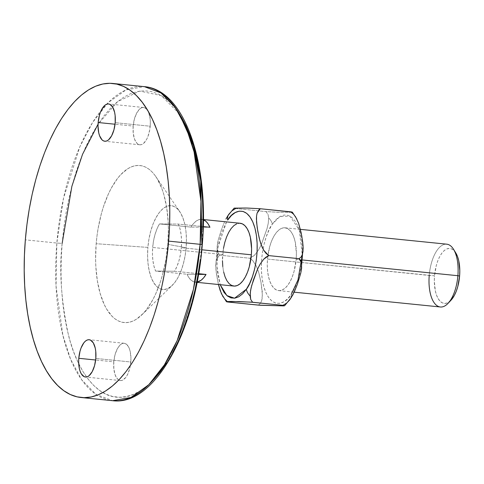 <?xml version="1.0" encoding="UTF-8"?>
<svg xmlns="http://www.w3.org/2000/svg" width="484" height="484" viewBox="0 0 484 484"><rect width="100%" height="100%" fill="white"/><g stroke="black" fill="none" stroke-linecap="round" stroke-linejoin="round"><path stroke-width="0.36" stroke-dasharray="2.42 1.81" d="M291.271 294.339A11.005 8.288 -138.7 0 1 290.091 299.378A11.005 8.288 41.3 0 0 291.271 294.339L287.538 298.906L283.588 301.956L279.577 303.353L275.644 303.057L271.954 301.078L268.638 297.491L265.831 292.427L263.641 286.086L262.147 278.717L261.414 270.598L261.463 262.038L262.292 253.368L263.877 244.928L266.146 237.033L269.019 229.991L272.389 224.068A11.005 8.288 41.3 0 0 268.668 217.945L268.257 223.257L267.029 228.654L261.275 244.716L258.559 249.932L254.941 254.759L249.829 258.238L252.708 260.513L256.562 266.502L258.849 272.837L261.009 282.378L262.28 291.834L262.231 297.956L261.65 300.806L260.434 303.341L258.293 305.108L260.434 303.341L261.65 300.806L262.395 294.931L261.009 282.378L258.535 271.772L256.562 266.502L252.708 260.513L249.829 258.238L252.594 256.81L254.941 254.759L258.559 249.932L261.275 244.716L267.029 228.654L268.257 223.257L268.668 217.945A11.005 8.288 -138.7 0 1 272.389 224.068L276.116 219.5L280.067 216.457L284.084 215.053L288.016 215.35L291.707 217.328L295.016 220.916L297.823 225.98L300.013 232.32L301.508 239.689L302.246 247.808L302.197 256.369L301.363 265.038L299.784 273.478L297.509 281.373L294.635 288.416L291.271 294.339C286.328 303.613 270.877 311.726 263.641 286.086C256.901 259.714 266.69 230.523 272.389 224.068L279.764 216.626L289.898 216.13L299.275 229.815L302.264 254.832M283.291 305.888L284.193 305.834M223.051 296.819L225.187 299.711L227.994 302.04L223.051 296.819L222.144 295.198M217.576 242.944L218.163 240.264L217.171 245.612L217.237 250.851L218 253.241L219.536 255.171L217.461 257.028L216.312 259.612L215.652 265.547L216.548 274.839L218.435 284.507L216.106 271.718L215.652 265.547L216.312 259.612L219.536 255.171L217.237 250.851L217.02 248.262L217.673 242.442L215.67 266.478M224.643 221.684L221.478 229.555L218.163 240.264L221.478 229.555L224.667 221.636M228.037 215.453L232.011 210.782L235.684 208.513L234.347 208.277M226.548 221.878L218.066 246.937L216.917 266.279L220.184 284.689L217.637 273.974L216.905 265.976L216.947 257.548L217.758 249.006L219.306 240.681L221.539 232.889L226.548 221.878M130.813 361.996A18.743 8.482 -84.2 0 0 124.194 343.271A18.743 8.482 -84.2 0 0 113.8 361.844L95.65 360.005L113.8 361.844L113.861 368.989L115.204 375.064L117.63 379.135L119.143 380.212L120.77 380.587L122.464 380.243L125.755 377.484L127.238 375.173L129.579 369.135L130.353 365.638L130.952 358.354L130.232 351.614L129.41 348.776L128.308 346.441L125.471 343.628L123.843 343.253L122.15 343.598L120.468 344.644L117.376 348.668L115.035 354.705L113.8 361.844A18.743 8.482 -84.2 0 0 120.419 380.563A18.743 8.482 -84.2 0 0 130.813 361.996L95.808 358.45L130.813 361.996M150.197 126.221A18.743 8.482 -84.2 0 0 143.579 107.496A18.743 8.482 -84.2 0 0 133.185 126.07L115.035 124.231L133.185 126.07L133.245 133.215L134.588 139.289L137.014 143.361L138.527 144.438L140.154 144.807L141.848 144.468L143.53 143.415L146.622 139.398L147.91 136.579L149.737 129.857L150.336 122.579L150.137 119.07L148.794 112.996L147.693 110.667L144.855 107.853L143.228 107.478L141.534 107.823L139.852 108.87L136.76 112.893L134.419 118.931L133.185 126.07A18.743 8.482 -84.2 0 0 139.803 144.789A18.743 8.482 -84.2 0 0 150.197 126.221L115.192 122.676L150.197 126.221M153.815 379.48L147.094 385.857L140.221 390.866L133.269 394.46L126.306 396.608L119.397 397.285L112.615 396.487L106.014 394.218L99.662 390.503L93.624 385.379L87.955 378.893L82.71 371.113L77.942 362.105L73.695 351.959L70.005 340.772L66.913 328.66L64.451 315.725L62.636 302.107L61.492 287.926L61.026 273.321L61.244 258.432L62.146 243.41L56.852 243.041L63.555 198.047L79.836 146.767L92.571 122.5L108.241 102.578L126.009 89.903L144.395 86.654A157.82 71.408 -84.2 0 0 101.253 110.328A157.82 71.408 -84.2 0 0 56.852 243.041L25.343 239.846L56.852 243.041A157.82 71.408 -84.2 0 0 112.597 400.698L95.977 394.357L81.723 379.819L70.628 359.291L62.89 335.37L56.047 286.068L56.852 243.041L62.146 243.41C59.018 270.036 61.159 300.733 68.553 335.485C76.569 368.493 95.632 397.685 119.397 397.285C143.064 398.102 166.901 369.298 180.326 336.483C193.418 301.907 200.6 271.3 201.852 244.656L202.288 244.62M446.738 244.178A31.563 14.284 -84.2 0 0 429.229 275.45L267.501 259.073A31.563 14.284 95.8 0 1 285.009 227.801A31.563 14.284 95.8 0 1 296.16 259.333L302.778 259.999L296.16 259.333A31.563 14.284 95.8 0 1 278.651 290.606A31.563 14.284 95.8 0 1 267.501 259.073L434.523 275.826A27.618 12.499 -84.2 0 0 450.973 300.255M450.913 300.316L447.289 302.936L444.802 303.444L442.4 302.893L440.174 301.308L438.214 298.743L436.598 295.307L435.382 291.126L434.323 281.192L434.523 275.826L429.229 275.45A31.563 14.284 -84.2 0 0 440.379 306.983M167.821 244.353L186.128 247.748A42.12 19.058 -84.2 0 0 179.715 211.569A42.12 19.058 -84.2 0 0 160.531 211.048A42.12 19.058 -84.2 0 0 147.886 247.409L96.177 243.712A78.91 35.707 95.8 0 1 119.869 175.595A78.91 35.707 95.8 0 1 155.812 176.569A78.91 35.707 95.8 0 1 167.821 244.353L168.396 229.011L168.154 221.521L166.641 207.267L163.792 194.423L161.898 188.681L157.276 178.862L154.584 174.869L151.68 171.542L148.582 168.916L145.327 167.01L141.939 165.849L138.46 165.437L134.915 165.788L131.345 166.889L127.782 168.728L120.812 174.567L117.467 178.505L111.235 188.234L108.404 193.927L103.449 206.704L101.374 213.662L98.125 228.387L96.981 236.011L96.177 243.712L95.602 259.049L95.844 266.539L97.357 280.799L100.206 293.643L104.278 304.581L106.722 309.203L112.318 316.518L115.416 319.144L118.671 321.049L122.059 322.211L125.537 322.622L129.083 322.277L132.652 321.176L136.216 319.331L143.185 313.493L146.531 309.554L152.762 299.832L155.594 294.139L160.549 281.361L162.624 274.404L165.873 259.678L167.821 244.353A78.91 35.707 95.8 0 1 141.8 314.902A78.91 35.707 95.8 0 1 96.177 243.712L147.886 247.409L148.927 239.223L150.663 231.364L153.023 224.128L155.927 217.794L159.248 212.603L162.872 208.755L166.659 206.402L170.453 205.627L174.119 206.468L177.507 208.888L180.496 212.791L182.964 218.036L184.821 224.413L185.989 231.679L186.431 239.562L186.128 247.748L185.088 255.927L183.351 263.786L180.986 271.022L178.088 277.356L174.76 282.547L171.136 286.395L167.355 288.748L163.556 289.523L159.895 288.688L156.501 286.268L153.513 282.36L151.044 277.12L149.193 270.738L148.019 263.471L147.578 255.594L147.886 247.409A42.12 19.058 -84.2 0 0 172.237 285.403A42.12 19.058 -84.2 0 0 186.128 247.748L167.821 244.353M240.197 223.263A31.563 14.284 -84.2 0 0 222.688 254.536L152.678 247.451L152.454 254.07L152.883 260.392L153.942 266.146L155.588 271.07L187.096 274.259L198.525 274.361L187.096 274.259L188.905 277.628L191.029 280.127L193.394 281.67L197.103 282.111A31.563 14.284 95.8 0 1 195.33 282.172A31.563 14.284 95.8 0 1 187.096 274.259L155.588 271.07A31.563 14.284 95.8 0 1 152.678 247.451L222.688 254.536A31.563 14.284 -84.2 0 0 233.839 286.068M174.542 271.24L198.646 273.678L174.542 271.24L176.999 266.351L179.001 260.628L180.471 254.318L181.337 247.705A31.563 14.284 95.8 0 1 174.542 271.24L155.588 271.07L174.542 271.24M201.822 249.78L181.337 247.705L201.822 249.78M203.631 219.863L201.096 219.331L198.482 219.821L195.863 221.315L193.334 223.771L190.974 227.105L209.929 227.274L190.974 227.105L159.466 223.917L157.016 228.799L155.007 234.528L153.543 240.838L152.678 247.451A31.563 14.284 95.8 0 1 159.466 223.917L178.421 224.086L203.286 226.603L178.421 224.086A31.563 14.284 95.8 0 1 181.337 247.705L181.561 241.086L181.131 234.758L180.066 229.005L178.421 224.086L159.466 223.917L190.974 227.105A31.563 14.284 95.8 0 1 201.695 219.361A31.563 14.284 95.8 0 1 203.413 219.778M202.754 229.628L201.852 244.656L200.285 259.672M172.486 352.836L166.575 362.891M62.146 243.41L63.713 228.394L65.945 213.523L68.807 198.948L72.279 184.809L76.333 171.239L80.913 158.371L85.995 146.325L91.512 135.224L97.423 125.168L103.667 116.257L110.183 108.579L116.904 102.203L123.777 97.193L130.728 93.6L137.692 91.452L144.601 90.78L151.383 91.579L157.984 93.842L164.336 97.556L170.374 102.681L176.043 109.166L181.282 116.953M223.469 248.407L222.458 260.676M222.791 266.581L223.668 272.026M240.155 223.257L236.761 223.808M228.744 214.412A10.902 8.21 -138.7 0 1 229.113 213.94L228.551 214.708M455.765 252.896A27.618 12.499 -84.2 0 0 443.054 251.722A27.618 12.499 -84.2 0 0 434.523 275.826L436.344 265.305L437.893 260.561L439.793 256.405L441.977 253.005L444.354 250.482L446.835 248.933L449.321 248.431L451.723 248.976L453.95 250.567L455.91 253.126M296.16 259.333L296.389 253.199L295.179 241.843L293.788 237.063L291.937 233.137L289.698 230.209L287.157 228.394L284.411 227.764L281.567 228.345L278.736 230.112L276.019 232.992L273.527 236.882L271.349 241.631L269.582 247.058L267.501 259.073L267.271 265.214L267.604 271.119L268.481 276.564L269.866 281.343L271.718 285.27L273.956 288.198L276.497 290.013L279.244 290.642L282.087 290.061L284.925 288.295L287.641 285.415L290.134 281.525L292.306 276.775L294.078 271.355L296.16 259.333M292.324 212.21L279.794 212.307L265.982 211.587L268.021 214.394L268.668 217.945L268.021 214.394L265.982 211.587L277.695 212.246L291.876 212.307M247.239 208.047L245.902 208.017M235.684 208.513L265.982 211.587L235.684 208.513M227.958 215.574L225.943 219.028M219.536 255.171L249.829 258.238L219.536 255.171M429.229 275.45A31.563 14.284 95.8 0 1 438.982 247.911A31.563 14.284 95.8 0 1 453.508 249.248M179.37 113.885L161.347 95.608L139.785 91.095L117.685 101.561L98.077 124.164M124.194 343.271L89.189 339.726M143.579 107.496L108.573 103.951M278.651 290.606L294.175 292.179M155.812 176.569L179.715 211.569M195.33 282.172L197.061 282.347M201.695 219.361L203.419 219.536M141.8 314.902L172.237 285.403M285.009 227.801L300.389 229.356M139.803 144.789L104.798 141.243M120.419 380.563L85.414 377.018"/><path stroke-width="0.73" d="M258.293 305.108L283.291 305.888L260.12 305.253L227.994 302.04L258.293 305.108M283.975 305.852L284.634 305.731L282.904 305.325L286.685 303.105L289.662 299.923A11.005 8.288 41.3 0 0 290.091 299.378A11.005 8.288 -138.7 0 1 289.662 299.923L294.133 292.276L297.37 284.283L300.679 273.521L301.635 268.124L301.496 262.915L299.058 258.674L301.199 256.907L302.415 254.366L302.996 251.492L303.038 245.394L301.768 235.938L298.592 223.203L295.657 216.959L293.467 214.079L290.594 211.804L292.046 212.046L260.295 208.737L257.089 213.129L256.55 216.003L256.544 222.065L257.821 231.449L259.926 240.881L262.159 247.209L263.78 250.331L268.759 255.606L263.732 259.182L260.162 264.052L257.506 269.237L253.434 279.861L251.111 287.871L250.192 293.243L250.694 299.427L252.606 302.258L238.999 301.556L226.415 301.689M226.445 301.647L227.994 302.04L226.651 301.804L226.954 301.55L232.017 301.459L250.803 302.119L282.904 305.325L284.634 305.731L283.291 305.888M226.427 301.707L221.436 293.727L218.381 284.265M225.943 219.028L228.037 215.453M227.879 215.689L234.117 208.138L235.684 208.513L232.011 210.782L229.113 213.94A10.902 8.21 41.3 0 0 228.744 214.412A10.902 8.21 41.3 0 0 227.68 220.093L231.352 215.574L235.242 212.561L239.205 211.163L243.077 211.435L246.719 213.371L249.986 216.892L252.757 221.866L254.923 228.103L256.405 235.357L257.137 243.355L257.095 251.789L256.284 260.332L254.729 268.656L252.497 276.443L249.671 283.394L246.356 289.238A10.902 8.21 41.3 0 0 250.107 295.918A10.902 8.21 -138.7 0 1 246.356 289.238L242.684 293.758L238.793 296.771L234.837 298.168L230.965 297.896L227.323 295.96L224.05 292.439L220.184 284.689L226.863 295.585L234.577 298.204L246.356 289.238C251.97 282.856 261.59 254.052 254.923 228.103C247.766 202.875 232.544 210.933 227.68 220.093A10.902 8.21 -138.7 0 1 228.744 214.412M78.789 358.299A18.743 8.482 95.8 0 1 89.189 339.726A18.743 8.482 95.8 0 1 95.808 358.45L95.747 351.299L95.227 348.069L93.303 342.896L90.466 340.083L88.832 339.707L87.144 340.052L85.462 341.099L83.847 342.811L81.076 347.942L80.029 351.16L78.789 358.299L78.656 361.941L79.37 368.681L80.199 371.518L81.294 373.854L84.137 376.667L85.765 377.042L87.453 376.697L89.141 375.651L92.232 371.627L94.574 365.589L95.808 358.45A18.743 8.482 95.8 0 1 85.414 377.018A18.743 8.482 95.8 0 1 78.789 358.299L95.65 360.005L78.789 358.299M98.173 122.525A18.743 8.482 95.8 0 1 108.573 103.951A18.743 8.482 95.8 0 1 115.192 122.676L115.132 115.525L114.611 112.294L112.687 107.121L109.85 104.308L108.216 103.933L106.528 104.278L104.847 105.324L103.231 107.037L100.46 112.167L99.414 115.386L98.173 122.525L98.04 126.167L98.754 132.906L99.583 135.744L102.009 139.815L103.522 140.892L105.149 141.261L106.837 140.923L108.525 139.87L111.616 135.853L113.958 129.815L115.192 122.676A18.743 8.482 95.8 0 1 104.798 141.243A18.743 8.482 95.8 0 1 98.173 122.525L115.035 124.231L98.173 122.525M200.146 244.317L193.443 289.311L177.162 340.585L164.427 364.851L148.751 384.78L130.989 397.455L112.597 400.698A157.82 71.408 -84.2 0 0 200.146 244.317L168.638 241.123A157.82 71.408 95.8 0 1 81.094 397.509A157.82 71.408 95.8 0 1 25.343 239.846A157.82 71.408 95.8 0 1 112.893 83.466A157.82 71.408 95.8 0 1 168.638 241.123L200.146 244.317A157.82 71.408 -84.2 0 0 144.395 86.654L161.015 92.995L175.275 107.533L186.364 128.066L194.102 151.988L200.945 201.283L200.146 244.317L202.288 244.62L200.146 244.317M448.027 303.371L450.973 300.255A27.618 12.499 -84.2 0 0 459.6 276.049L457.888 275.711A31.563 14.284 95.8 0 1 448.027 303.371A31.563 14.284 95.8 0 1 429.229 275.45M294.175 292.179L440.379 306.983A31.563 14.284 -84.2 0 0 457.888 275.711L302.778 259.999L457.888 275.711A31.563 14.284 -84.2 0 0 446.738 244.178L300.389 229.356M206.051 274.428A31.563 14.284 95.8 0 1 197.103 282.111L201.162 280.218L203.691 277.762L206.051 274.428L198.525 274.361L206.051 274.428L198.646 273.678L206.051 274.428M197.061 282.347L233.839 286.068A31.563 14.284 -84.2 0 0 251.347 254.796L201.822 249.78L251.347 254.796A31.563 14.284 -84.2 0 0 240.197 223.263L203.419 219.536M209.929 227.274L203.286 226.603L209.929 227.274A31.563 14.284 95.8 0 0 203.413 219.778L205.996 221.406L208.12 223.904L209.929 227.274M200.285 259.672L198.053 274.543L195.191 289.111L191.718 303.256L187.665 316.826L183.079 329.695L178.003 341.734L172.486 352.836M166.575 362.891L160.331 371.803L153.815 379.48M181.282 116.953L186.056 125.961L190.303 136.107L193.993 147.287L197.085 159.405L199.547 172.334L201.362 185.959L202.506 200.14L202.971 214.745L202.754 229.628M168.638 241.123L167.028 256.526L164.742 271.778L161.801 286.728L158.238 301.229L154.087 315.144L149.387 328.346L144.178 340.694L138.515 352.086L132.453 362.395L126.052 371.537L119.367 379.414L112.469 385.948L105.421 391.084L98.294 394.775L91.155 396.977L84.071 397.673L77.107 396.85L70.337 394.527L63.828 390.715L57.632 385.464L51.818 378.809L46.44 370.823L41.551 361.584L37.189 351.178L33.408 339.707L30.238 327.281L27.715 314.019L25.852 300.05L24.678 285.506L24.2 270.526L24.424 255.256L25.343 239.846L26.959 224.443L29.24 209.197L32.18 194.247L35.743 179.746L39.894 165.831L44.601 152.629L49.804 140.275L55.466 128.889L61.529 118.58L67.929 109.438L74.615 101.561L81.512 95.021L88.56 89.885L95.687 86.2L102.832 83.998L109.916 83.302L116.874 84.125L123.644 86.448L130.154 90.254L136.349 95.511L142.163 102.166L147.541 110.146L152.436 119.385L156.792 129.791L160.573 141.261L163.743 153.688L166.272 166.956L168.129 180.925L169.303 195.469L169.781 210.449L169.563 225.713L168.638 241.123M222.458 260.676L222.791 266.581M223.668 272.026L225.06 276.806L226.911 280.732L229.15 283.66L231.691 285.475L234.438 286.104L237.281 285.524L240.118 283.757L242.829 280.877L245.327 276.987L247.499 272.238L249.272 266.817L251.347 254.796L251.577 248.661L250.367 237.305L248.982 232.526L247.13 228.599L244.892 225.671L242.351 223.856L239.604 223.227M236.761 223.808L233.923 225.574L231.207 228.454L228.714 232.344L226.542 237.093L224.77 242.52L223.469 248.407M245.902 208.017L234.135 208.126L246.61 208.035L260.295 208.737L247.239 208.047M455.753 252.872L457.525 256.562L458.741 260.749L459.8 270.677L459.6 276.049L457.779 286.564L456.231 291.308L454.331 295.464L450.913 300.316M284.634 305.731L291.368 297.448M302.264 254.832L297.981 279.97L291.271 294.339M291.876 212.307L292.324 212.21M228.551 214.708L227.958 215.574M218.435 284.507L220.19 290.594L223.051 296.819M299.058 258.674L300.673 260.549L301.496 262.915L301.635 268.124L300.679 273.521L297.37 284.283L292.838 294.889L289.662 299.923L286.685 303.105L282.904 305.325L252.606 302.258L250.694 299.427L250.107 295.918L250.555 290.551L251.801 285.197L257.506 269.237L260.162 264.052L263.732 259.182L266.043 257.101L268.759 255.606L299.058 258.674L268.759 255.606L265.928 253.253L263.78 250.331L260.912 244.039L259.115 237.735L257.228 227.867L256.411 218.998L256.55 216.003L257.089 213.129L259.14 209.518L260.295 208.737L290.594 211.804L293.467 214.079L295.657 216.959L298.592 223.203L301.157 232.768L302.736 242.254L303.159 248.486L302.415 254.366L301.199 256.907L299.058 258.674M453.508 249.248A31.563 14.284 95.8 0 1 457.888 275.711L459.6 276.049A27.618 12.499 -84.2 0 0 455.765 252.896L453.508 249.248M81.094 397.509L112.597 400.698C154.965 406.312 195.941 330.046 202.288 244.62L201.852 244.656M201.864 244.523L200.739 180.653L193.376 145.224L179.37 113.885M98.077 124.164L82.534 154.311L71.874 186.328L62.146 243.41M112.893 83.466L144.395 86.654C184.725 89.709 209.469 163.907 202.288 244.62M301.066 271.778L303.129 247.058M296.789 218.968L292.33 212.161"/></g></svg>
